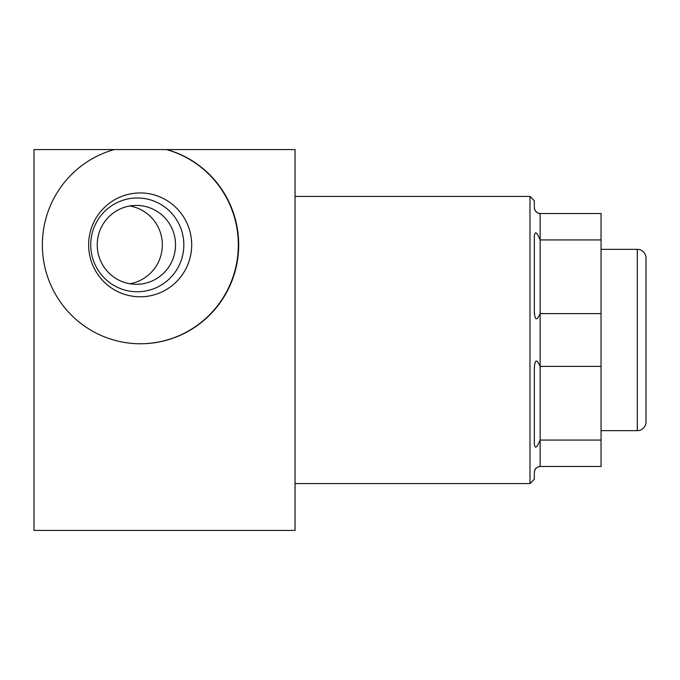 <?xml version="1.0" encoding="UTF-8"?>
<svg xmlns="http://www.w3.org/2000/svg" width="680" height="680" viewBox="0 0 680 680"><rect width="100%" height="100%" fill="white"/><g stroke="black" fill="none" stroke-linecap="round" stroke-linejoin="round"><path stroke-width="1.02" d="M540.133 466.463L540.133 313.607L601.043 313.607L601.043 466.463L540.133 466.463C536.766 466.794 534.837 468.733 534.336 472.26L534.336 479.221L529.983 483.573L529.983 196.427L534.336 200.779L534.336 207.74C534.862 211.259 536.8 213.189 540.133 213.537L539.69 213.52M601.043 313.607L601.043 213.537L540.133 213.537L540.133 239.938C536.869 232.007 534.931 230.775 534.336 236.224L534.352 235.229M534.336 443.827L534.336 443.776C534.862 449.225 536.8 447.984 540.133 440.062L601.043 440.062M601.043 366.392L540.133 366.392C536.766 358.708 534.837 359.397 534.336 368.483L534.336 443.776M539.248 213.469L538.654 213.35M538.237 213.222L537.795 213.053M537.344 212.823L535.177 210.757M534.633 209.593L534.497 209.125M534.412 208.683L534.336 207.74M534.412 314.194L534.336 311.517C534.862 320.484 536.8 321.181 540.133 313.607L540.133 239.938L601.043 239.938M534.412 471.308L534.497 470.875M534.931 469.685L535.177 469.242M535.491 468.784L535.84 468.358M536.325 467.883L538.654 466.65M539.248 466.531L539.69 466.48M166.855 149.583L295.043 149.583L295.043 530.417L34 530.417L34 149.583L166.855 149.583A98.906 98.166 -90 0 1 237.779 258.255A98.906 98.166 -90 0 1 140.513 343.774A98.906 98.166 -90 0 1 43.257 258.255A98.906 98.166 -90 0 1 114.181 149.583M140.344 343.774A98.906 98.166 90 0 0 237.439 258.171A98.906 98.166 90 0 0 166.498 149.583M191.692 244.868A51.918 51.535 90 0 0 140.165 192.95A51.918 51.535 90 0 0 88.629 244.868A51.918 51.535 90 0 0 140.165 296.786A51.918 51.535 90 0 0 191.692 244.868M183.829 244.868A46.895 46.546 90 0 0 137.283 197.974A46.895 46.546 90 0 0 90.737 244.868A46.895 46.546 -90 0 0 137.283 291.762A46.895 46.546 -90 0 0 183.829 244.868M175.525 244.868A39.448 39.151 -90 0 1 136.374 284.308A39.448 39.151 -90 0 1 97.223 244.868A39.448 39.151 90 0 1 136.374 205.419A39.448 39.151 90 0 1 175.525 244.868M129.786 283.747A39.448 39.151 -90 0 0 162.35 244.868A39.448 39.151 90 0 0 129.786 205.981M534.336 236.224L534.336 311.517M601.043 249.356L637.296 249.356L637.296 430.644L601.043 430.644M637.296 430.644A8.704 8.704 0 0 0 646 421.94L646 258.06A8.704 8.704 0 0 0 637.296 249.356M295.043 483.573L529.983 483.573M295.043 196.427L529.983 196.427"/></g></svg>
